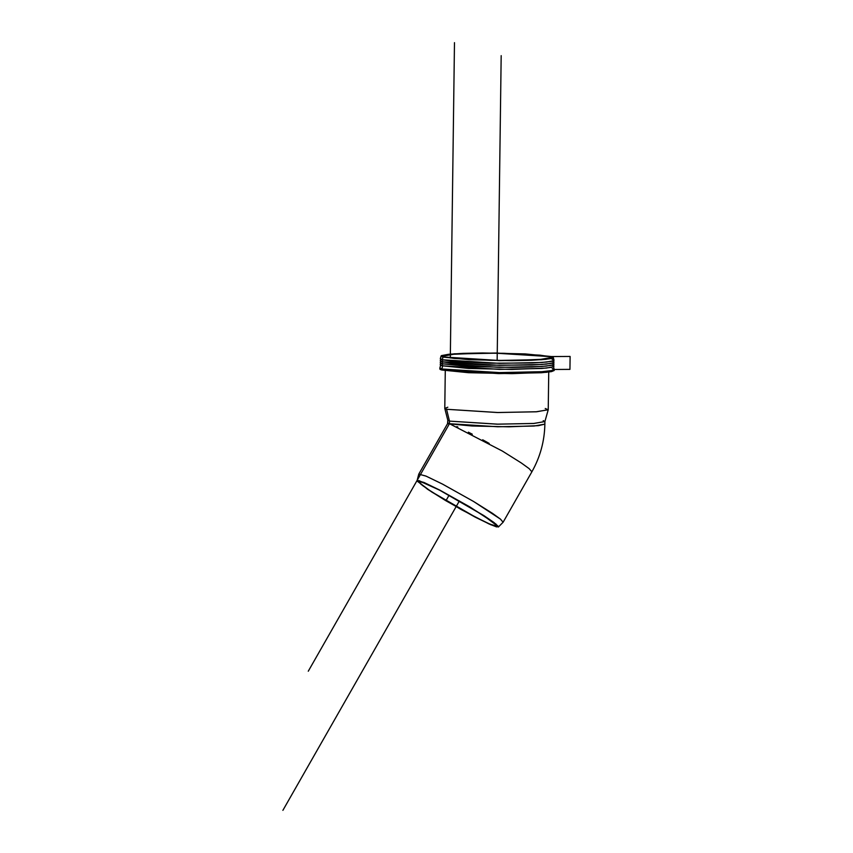 <?xml version="1.0" encoding="UTF-8"?>
<svg xmlns="http://www.w3.org/2000/svg" width="853" height="853" viewBox="0 0 853 853"><rect width="100%" height="100%" fill="white"/><g stroke="black" fill="none" stroke-linecap="round" stroke-linejoin="round"><path stroke-width="1.28" d="M441.076 356L440.319 358.686L442.27 359.774L443.006 357.087L441.076 356L454.276 353.814L496.318 353.025L551.401 356.543L525.203 353.91L482.606 352.971L462.976 353.366L448.55 354.294L441.545 355.594C440.574 356.074 441.065 356.575 443.006 357.087L469.203 359.721L511.8 360.659L531.43 360.265L545.845 359.337L552.861 358.036C553.821 357.556 553.33 357.055 551.401 356.543L553.32 357.492L550.974 358.601L541.506 359.721L499.666 360.627L443.006 357.087L442.27 359.774L499.666 363.367L542.039 362.45L551.635 361.32L554.002 360.19L553.32 357.492M445.117 357.076L443.709 355.637L450.448 354.39L483.171 353.121L504.166 353.302L539.949 355.157L549.279 356.554L550.686 357.993L543.947 359.241L511.224 360.51L490.23 360.329L454.446 358.463L445.117 357.076L443.261 356.106L455.278 353.974L495.593 353.163L549.279 356.554L551.134 357.524L539.117 359.657L498.802 360.467L445.117 357.076M552.254 368.453L554.215 369.477L551.496 370.618L541.474 371.737L498.738 372.601L441.833 368.997L439.871 367.974L439.849 368.976L441.822 370.01L498.728 373.603L541.463 372.74L551.486 371.62L554.205 370.49L554.215 369.477L569.943 369.37L570.113 356.447L551.401 356.543M461.377 509.667L431.65 491.936L417.224 481.145L418.919 480.602L438.911 489.654L483.864 515.585L493.834 522.399L498.301 526.386L496.595 526.919L488.982 523.934L461.377 509.667M432.492 492.32L476.006 517.419L487.98 523.284L495.348 526.173L497 525.661L483.033 515.201L439.508 490.102L420.166 481.348L418.524 481.87L422.843 485.72L432.492 492.32M531.888 471.784C540.216 456.995 544.545 441.108 544.864 424.133L538.392 425.668L508.942 426.809L472.104 425.999L447.548 423.674L418.791 474.097L426.201 476.187L442.664 484.173L473.586 501.479L492.512 513.367L500.338 519.019L503.131 522.207L531.888 471.784L529.095 468.596L521.268 462.944L502.342 451.056L447.772 422.843L449.446 423.717L497.757 426.767L534.042 426.042L544.864 424.122L544.896 421.521L534.074 423.44L497.8 424.165L449.478 421.115L497.118 424.165L533.477 423.483L544.886 421.585L548.223 409.781L536.068 411.796L497.32 412.521L446.567 409.28L449.478 421.115L446.567 409.28L444.786 408.416L447.825 407.212M456.835 426.596L457.869 427.054M468.361 432.172L472.295 434.209M482.681 439.785L489.206 443.432M445.277 370.692L444.786 408.352L446.567 409.28L498.045 412.532L536.708 411.754L548.234 409.717L548.735 372.057M545.227 408.502L548.223 409.781M444.786 408.416L447.814 420.294L449.478 421.115L449.446 423.717L449.478 421.115L447.804 420.241L447.548 423.685M543.222 420.646L544.896 421.521M449.094 495.198L445.97 500.658L449.094 495.198M445.97 500.658L428.313 489.569L421.009 484.291L418.396 481.316L425.316 483.256L440.692 490.72L469.545 506.863L487.212 517.952L494.516 523.241L497.118 526.216L490.198 524.264L474.833 516.811L445.97 500.658M498.387 527.005L503.089 522.26L500.54 519.178L473.586 501.479L442.355 484.014L425.86 476.038L418.759 474.161L417.074 480.634L423.92 482.435L439.817 490.123L469.939 506.97L495.924 524.041L498.387 527.005L490.933 524.798L475.089 517.089L445.586 500.562L427.534 489.238L417.074 480.634M440.329 368.485C439.348 368.976 439.849 369.488 441.822 370.01L468.51 372.697L511.896 373.646L546.581 372.303L554.205 370.415M552.062 359.23C554.024 359.753 554.514 360.254 553.544 360.744L546.432 362.067L531.835 362.994L489.814 363.207L452.111 361.245L442.27 359.774C440.308 359.262 439.817 358.761 440.788 358.271M440.862 358.697L440.297 360.691L442.249 361.779L442.76 359.902L442.249 361.779L499.634 365.361L542.007 364.444L551.603 363.325L553.981 362.194L553.469 360.179M552.03 361.235C553.992 361.747 554.482 362.258 553.512 362.749L546.41 364.071L531.803 364.999L489.793 365.212L452.079 363.25L442.249 361.779C440.287 361.267 439.785 360.766 440.766 360.275M440.83 360.691L440.276 362.685L442.217 363.783L442.728 361.907L442.217 363.783L499.613 367.366L541.986 366.449L551.582 365.319L553.949 364.188L553.437 362.184M552.008 363.239C553.97 363.751 554.461 364.252 553.48 364.743L546.378 366.065L531.782 367.003L511.896 367.398L468.755 366.449L442.217 363.783C440.255 363.271 439.764 362.76 440.734 362.269M440.809 362.696L440.244 364.689L442.195 365.788L442.707 363.9L442.195 365.788L499.581 369.37L541.954 368.453L551.55 367.323L553.928 366.193L553.416 364.188M551.976 365.233C553.938 365.756 554.429 366.257 553.458 366.747L546.357 368.069L511.875 369.402L468.724 368.453L442.195 365.788C440.233 365.265 439.732 364.764 440.713 364.274M440.788 364.7L439.881 367.899L441.833 368.997L442.675 365.905L441.833 368.997L499.559 372.601L542.167 371.684L551.827 370.554L554.205 369.413L553.384 366.182M282.887 810.35L459.372 500.935M497.15 360.446L501.18 55.648M308.274 671.215L449.446 423.717L449.478 421.115M450.309 357.993L454.478 42.65"/></g></svg>
